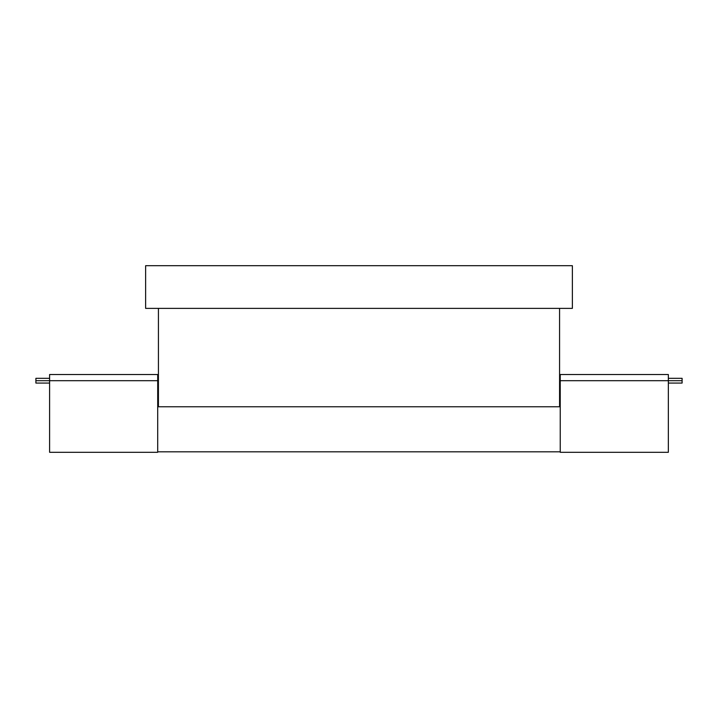 <?xml version="1.0" encoding="UTF-8"?>
<svg xmlns="http://www.w3.org/2000/svg" width="718" height="718" viewBox="0 0 718 718"><rect width="100%" height="100%" fill="white"/><g stroke="black" fill="none" stroke-linecap="round" stroke-linejoin="round"><path stroke-width="1.08" d="M559.573 308.381L559.573 406.774L158.427 406.774L158.427 308.381M572.372 265.705L145.628 265.705L145.628 308.381L572.372 308.381L572.372 265.705M157.709 451.819L560.237 451.819M157.709 406.774L158.427 406.774M559.573 406.774L560.237 406.774M49.596 383.062L35.9 383.062L35.9 380.693L157.709 380.693L157.709 452.295L49.596 452.295L49.596 380.693L35.9 380.693L35.9 378.323L49.596 378.323M668.35 378.323L682.1 378.323L682.1 383.062L668.35 383.062M560.237 452.295L668.35 452.295L668.35 380.693L560.237 380.693L682.1 380.693L668.35 380.693L668.35 374.527L560.237 374.527L560.237 452.295M157.709 374.527L49.596 374.527L49.596 380.693L157.709 380.693L157.709 374.527"/></g></svg>

